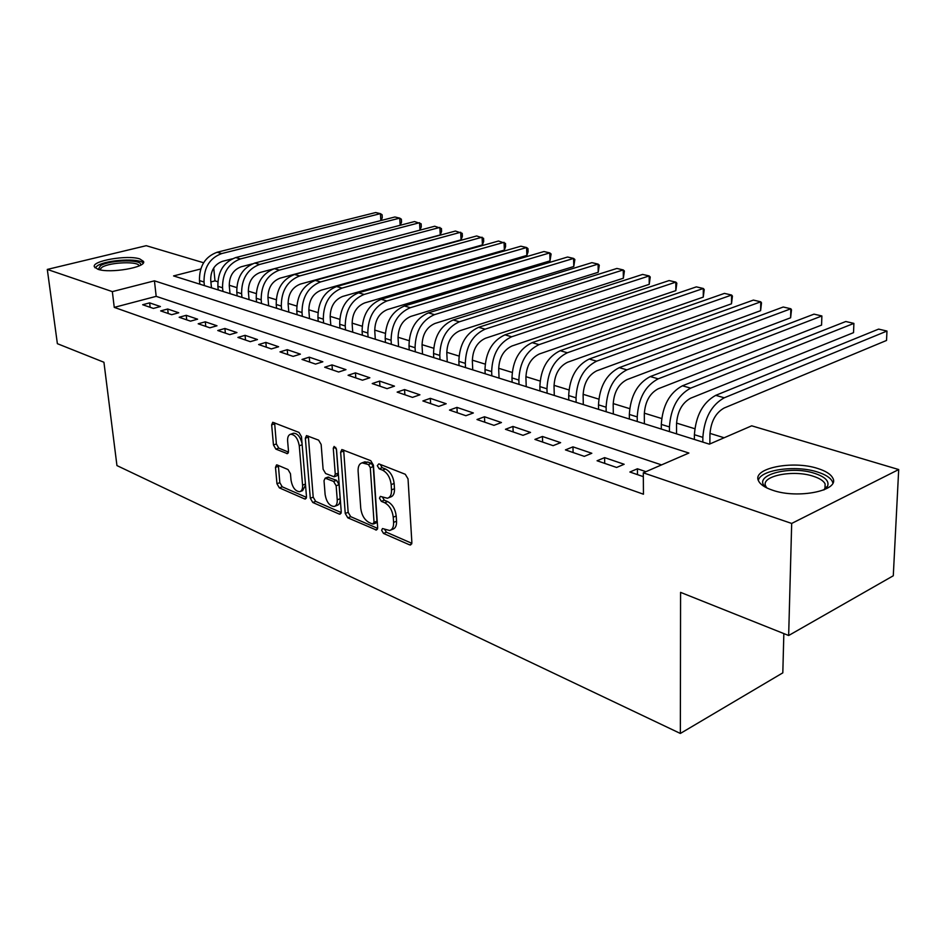 <?xml version="1.0" encoding="UTF-8"?>
<svg xmlns="http://www.w3.org/2000/svg" width="946" height="946" viewBox="0 0 946 946"><rect width="100%" height="100%" fill="white"/><g stroke="black" fill="none" stroke-linecap="round" stroke-linejoin="round"><path stroke-width="1.42" d="M381.64 530.292L383.485 533.426L409.571 544.837L410.611 544.979L411.865 542.46L408.033 478.865L405.278 474.277L378.849 463.871L377.3 465.669L379.18 468.814L382.551 470.15C387.363 472.728 390.237 477.553 391.171 484.6L391.502 489.886C391.656 494.616 390.296 497.395 387.422 498.246L380.363 496.402L379.488 498.211L381.344 501.356L384.691 502.752C389.492 505.412 392.342 510.225 393.252 517.19L393.595 522.393C393.737 526.969 392.424 529.665 389.646 530.493L382.48 528.542L381.64 530.292M384.584 529.24L386.417 532.231L411.841 543.311M380.28 464.427L382.16 467.691L385.53 469.015L382.551 470.15M382.444 497.076L384.301 500.198L387.647 501.593L384.691 502.752M139.819 258.944L143.544 261.451C146.784 267.328 109.736 273.737 97.816 269.232L94.34 266.796C91.549 260.812 127.781 254.651 139.819 258.944M817.876 468.53C825.787 471.025 830.73 474.183 832.728 477.99C840.521 490.466 797.963 499.311 772.527 490.194C764.995 487.651 760.336 484.565 758.562 480.911C751.573 468.353 792.559 460.016 817.876 468.53M277.296 465.006L276.539 464.9L275.487 467.359L276.965 483.725L279.354 487.864L304.577 498.909L305.404 499.015L306.48 496.579L301.478 436.662L298.983 432.417L272.755 422.283L271.656 424.849L273.465 444.975L275.877 449.125L287.407 453.654L288.495 451.136L287.631 441.084C287.407 437.194 288.412 434.9 290.623 434.226C295.022 434.616 297.895 438.459 299.267 445.767L302.578 485.144C302.779 488.881 301.821 491.069 299.705 491.707C295.306 491.305 292.409 487.474 291.025 480.19L290.457 473.721L288.033 469.535L277.296 465.006M200.729 268.971L173.567 275.925L709.382 444.159L751.703 425.818L898.7 469.547L893.284 575.771L788.657 635.511L680.576 592.373L680.351 733.457L116.949 465.586L103.93 362.259L57.375 343.682L47.3 269.421L146.24 245.688L203.591 262.752M788.657 635.511L791.684 523.445L643.304 472.811L688.889 453.039L154.435 280.832L112.338 291.616L47.3 269.421M661.55 464.9L156.185 296.346L114.253 307.379L643.457 494.214L643.304 472.811M114.253 307.379L112.338 291.616M345.243 513.453L347.797 517.817L376.461 530.056L377.655 527.561L373.422 465.16L370.761 460.678L341.873 449.539L340.643 452.176L345.243 513.453L348.163 512.318L350.718 516.67L377.643 528.4M339.2 514.056L312.783 502.492L310.312 498.246L305.345 438.187L306.504 435.598L318.601 440.138L321.143 444.454L323.106 469.228L325.637 473.532L334.104 476.796L335.274 474.242L333.276 448.25L334.127 446.417L336.504 449.527L341.234 511.703L340.099 514.175L339.2 514.056L341.009 513.347M645.917 471.676L637.427 468.778L629.882 472.019L643.339 476.642M597.08 460.761L616.615 467.466L624.147 464.273L604.612 457.628L597.08 460.761M565.436 449.894L584.285 456.362L591.818 453.276L572.969 446.855L565.436 449.894M534.916 439.417L553.103 445.661L560.623 442.657L542.436 436.473L534.916 439.417M505.46 429.295L523.008 435.326L530.529 432.428L512.957 426.445L505.46 429.295M476.997 419.527L493.954 425.345L501.451 422.531L484.482 416.76L476.997 419.527M449.492 410.079L465.881 415.708L473.355 412.976L456.953 407.395L449.492 410.079M422.886 400.95L438.743 406.39L446.193 403.741L430.324 398.337L422.886 400.95M397.143 392.105L412.491 397.379L419.918 394.801L404.557 389.575L397.143 392.105M372.216 383.556L387.08 388.652L394.482 386.145L379.606 381.096L372.216 383.556M348.081 375.266L362.472 380.197L369.851 377.773L355.436 372.866L348.081 375.266M324.679 367.225L338.633 372.015L345.976 369.65L332.011 364.896L324.679 367.225M301.999 359.445L315.526 364.08L322.834 361.786L309.283 357.174L301.999 359.445M279.992 351.888L293.118 356.394L300.39 354.147L287.253 349.677L279.992 351.888M258.636 344.545L271.372 348.92L278.621 346.744L265.861 342.405L258.636 344.545M237.907 337.426L250.276 341.672L257.478 339.555L245.085 335.333L237.907 337.426M217.757 330.521L229.772 334.636L236.949 332.566L224.912 328.475L217.757 330.521M198.187 323.792L209.87 327.801L217.001 325.779L205.294 321.806L198.187 323.792M179.161 317.265L190.513 321.155L197.608 319.18L186.232 315.314L179.161 317.265M160.654 310.903L171.699 314.699L178.747 312.771L167.69 309.011L160.654 310.903M160.418 306.539L149.645 302.874L142.657 304.73L153.394 308.42L160.418 306.539M724.151 437.762L709.949 433.386M694.813 428.727L676.556 423.099M661.668 418.51L644.321 413.166M629.669 408.648L613.185 403.575M598.783 399.129L583.114 394.305M568.936 389.929L554.037 385.341M540.083 381.049L525.905 376.674M512.176 372.44L498.684 368.29M485.156 364.115L472.326 360.166M458.999 356.063L446.784 352.29M433.658 348.246L422.022 344.663M409.098 340.678L398.018 337.261M385.27 333.335L374.722 330.083M362.152 326.216L352.101 323.118M339.72 319.299L330.154 316.354M317.939 312.594L308.81 309.78M296.772 306.066L288.081 303.394M276.197 299.728L267.919 297.174M256.189 293.567L248.313 291.132M236.737 287.572L229.228 285.254M217.805 281.731L215.002 280.867L210.887 281.955M680.351 733.457L782.815 672.843L783.844 633.583M898.7 469.547L791.684 523.445M215.002 280.867L213.725 267.966M156.185 296.346L154.435 280.832M637.427 468.778L637.474 474.632M604.612 457.628L604.695 463.374M572.969 446.855L573.099 452.519M542.436 436.473L542.602 442.054M512.957 426.445L513.158 431.944M484.482 416.76L484.707 422.176M456.953 407.395L457.214 412.728M430.324 398.337L430.607 403.599M404.557 389.575L404.864 394.754M379.606 381.096L379.937 386.205M355.436 372.866L355.791 377.903M332.011 364.896L332.377 369.874M309.283 357.174L309.685 362.082M287.253 349.677L287.655 354.514M265.861 342.405L266.287 347.182M245.085 335.333L245.534 340.052M224.912 328.475L225.361 333.122M205.294 321.806L205.767 326.394M186.232 315.314L186.717 319.854M167.69 309.011L168.187 313.493M149.645 302.874L150.154 307.296M390.923 529.973L392.59 529.287C395.369 528.471 396.681 525.775 396.54 521.199L393.595 522.393M387.647 501.593C392.448 504.242 395.298 509.043 396.208 515.996L396.54 521.199M388.664 497.762L390.391 497.088C393.264 496.236 394.624 493.457 394.482 488.739L391.502 489.886M385.53 469.015C390.355 471.593 393.229 476.406 394.151 483.453L394.482 488.739M343.658 450.012L348.163 512.318M372.547 524.013L374.048 522.346L370.3 467.667L368.443 464.545L362.105 462.842C359.255 463.694 357.919 466.496 358.108 471.25L360.757 508.357C361.679 515.144 364.458 519.862 369.094 522.511L372.547 524.013M373.469 524.001L376.141 522.925L376.981 521.175L374.048 522.346M363.985 462.145L367.923 462.062L371.411 463.434L373.268 466.555L376.981 521.175M341.222 512.531L315.68 501.392L312.783 502.492M308.325 436.094L313.209 497.158L315.68 501.392M334.411 476.678L337.036 475.708L338.207 473.154L336.35 448.676M325.128 494.652C326.524 502.137 329.551 506.086 334.198 506.488C336.386 505.826 337.403 503.615 337.237 499.843L336.149 485.771L333.607 481.431L325.164 478.156L324.017 480.674L325.128 494.652M335.073 506.145L337.107 505.365C339.307 504.703 340.324 502.492 340.158 498.719L337.237 499.843M327.777 477.186L336.54 480.332L339.082 484.671L340.158 498.719M300.473 491.423L302.59 490.631L305.523 485.156M302.058 443.603C300.39 436.863 297.564 433.398 293.556 433.221L292.858 433.457M274.6 422.815L276.374 443.97L278.786 448.12L288.483 452.093M278.372 465.456L279.839 482.673L282.227 486.812L306.48 497.383M709.855 443.958L709.938 434.32C710.907 421.561 715.637 412.799 724.139 408.022L886.532 340.454L886.97 331.053L724.258 397.793C711.451 404.923 704.321 418.108 702.854 437.348L702.831 442.101M886.532 340.454L886.97 331.053L878.609 329.113L715.732 395.345C702.937 402.428 695.818 415.554 694.399 434.711L694.376 439.452M766.579 487.805C750.024 476.063 789.295 464.687 814.802 473.414C825.184 476.89 829.441 481.159 827.561 486.232L824.108 489.827M823.765 489.969L825.089 488.16L825.113 483.879C823.54 480.816 819.603 478.286 813.312 476.264C793.032 469.334 760.111 476.098 765.763 486.22L766.91 487.97M832.858 482.957L832.362 481.502C830.387 477.695 825.468 474.549 817.628 472.054C795.858 464.805 760.288 469.724 758.349 480.402M98.266 269.374L100.595 265.59C110.623 259.582 144.088 259.263 140.434 265.235M139.133 265.85L139.133 265.85C138.577 261.108 110.552 262.101 102.156 267.15L99.697 269.74M143.201 263.083C139.594 257.974 107.619 259.653 97.84 265.459L95.026 267.801M676.532 433.847L676.532 424.009C677.419 411.463 682.113 402.866 690.604 398.219L853.529 332.649L853.895 323.39L690.651 388.144C677.844 395.085 670.773 408.022 669.449 426.942L669.461 431.624M853.529 332.649L853.895 323.39L845.795 321.51L682.433 385.791C669.626 392.685 662.578 405.55 661.289 424.399L661.301 429.07M644.368 423.749L644.309 414.064C645.101 401.719 649.748 393.276 658.25 388.759L821.577 325.093L821.873 315.964L658.215 378.838C645.409 385.59 638.408 398.278 637.226 416.902L637.261 421.514M821.577 325.093L821.873 315.964L814.021 314.143L650.28 376.567C637.486 383.272 630.497 395.901 629.338 414.454L629.386 419.043M613.315 414.005L613.185 404.462C613.895 392.294 618.507 384.017 626.985 379.618L790.62 317.773L790.844 308.774L626.891 369.851C614.096 376.425 607.166 388.877 606.102 407.218L606.173 411.758M790.62 317.773L791.495 309.827L790.844 308.774L783.241 307.012L619.228 367.651C606.445 374.178 599.528 386.583 598.487 404.841L598.558 409.37M583.304 404.581L583.114 395.18C583.753 383.201 588.317 375.077 596.784 370.785L760.608 310.678L760.773 301.809L596.63 361.171C583.848 367.568 576.989 379.795 576.031 397.852L576.138 402.322M760.608 310.678L761.506 302.862L760.773 301.809L753.394 300.095L589.216 359.042C576.445 365.404 569.598 377.572 568.676 395.558L568.783 400.016M554.285 395.463L554.037 386.205C554.604 374.415 559.121 366.421 567.588 362.247L731.495 303.796L731.601 295.046L567.364 352.763C554.616 359.007 547.817 371.021 546.965 388.794L547.095 393.205M731.495 303.796L732.441 296.11L731.601 295.046L724.447 293.39L560.198 350.706C547.462 356.914 540.674 368.869 539.859 386.583L539.989 390.982M526.224 386.654L525.917 377.525C526.425 365.913 530.895 358.061 539.338 353.981L703.256 297.115L703.304 288.483L539.054 344.64C526.343 350.73 519.602 362.531 518.857 380.044L519.011 384.395M703.256 297.115L704.226 289.559L703.304 288.483L696.362 286.875L532.125 342.653C519.413 348.707 512.697 360.45 511.975 377.903L512.129 382.231M499.05 378.128L498.696 369.129C499.133 357.683 503.568 349.961 511.987 345.988L675.834 290.635L675.846 282.121L511.656 336.776C498.98 342.724 492.31 354.324 491.66 371.577L491.825 375.858M675.834 290.635L676.839 283.197L675.846 282.121L669.106 280.56L504.951 334.849C492.275 340.761 485.617 352.302 484.991 369.496L485.168 373.765M472.74 369.862L472.35 360.994C472.716 349.713 477.103 342.121 485.499 338.242L649.216 284.344L649.169 275.936L485.132 329.161C472.48 334.967 465.881 346.366 465.314 363.37L465.515 367.592M649.216 284.344L650.245 277.024L649.169 275.936L642.63 274.423L478.629 327.304C465.988 333.063 459.401 344.415 458.857 361.36L459.058 365.57M447.245 361.857L446.808 353.106C447.127 341.991 451.479 334.529 459.839 330.733L623.355 278.23L623.26 269.929L459.425 321.782C446.819 327.446 440.28 338.668 439.795 355.424L440.008 359.586M623.355 278.23L624.395 271.017L623.26 269.929L616.898 268.451L453.122 319.985C440.529 325.613 434.001 336.776 433.54 353.473L433.765 357.623M422.531 354.1L422.058 345.467C422.318 334.506 426.622 327.162 434.959 323.461L598.215 272.282L598.085 264.1L434.498 314.64C421.94 320.174 415.46 331.195 415.069 347.714L415.306 351.829M598.215 272.282L599.291 265.187L598.085 264.1L591.9 262.657L428.396 312.878C415.838 318.388 409.382 329.362 409.003 345.834L409.24 349.925M398.562 346.567L398.053 338.053C398.266 327.245 402.535 320.032 410.836 316.402L573.773 266.512L573.595 258.424L410.339 307.698C397.828 313.114 391.408 323.958 391.088 340.253L391.337 344.309M573.773 266.512L574.861 259.511L573.595 258.424L567.588 257.028L404.403 305.996C391.904 311.376 385.507 322.184 385.199 338.42L385.46 342.452M375.302 339.271L374.758 330.864C374.923 320.209 379.145 313.102 387.422 309.555L550.004 260.883L549.78 252.901L386.89 300.97C374.427 306.256 368.065 316.934 367.817 333.004L368.089 337.001M550.004 260.883L551.104 254.001L549.78 252.901L543.938 251.541L381.132 299.314C368.68 304.577 362.342 315.219 362.105 331.23L362.377 335.215M352.728 332.176L352.149 323.887C352.279 313.374 356.453 306.374 364.695 302.909L526.863 255.42L526.615 247.533L364.127 294.443C351.711 299.61 345.42 310.122 345.231 325.968L345.515 329.918M526.863 255.42L528.093 251.778L527.986 248.632L526.615 247.533L520.915 246.208L358.534 292.834C346.141 297.978 339.862 308.455 339.697 324.242L339.981 328.179M330.804 325.294L330.189 317.111C330.272 306.729 334.423 299.847 342.618 296.453L504.348 250.099L504.064 242.306L342.014 288.092C329.669 293.154 323.426 303.5 323.307 319.145L323.603 323.035M504.348 250.099L505.602 246.516L505.483 243.406L498.518 241.017L336.587 286.532C324.253 291.569 318.033 301.88 317.927 317.466L318.223 321.344M309.508 318.613L308.857 310.536C308.904 300.284 313.008 293.508 321.179 290.186L482.413 244.908L482.093 237.21L320.54 281.932C308.242 286.886 302.07 297.079 302.011 312.511L302.318 316.354M482.413 244.908L483.702 241.384L483.572 238.309L476.701 235.956L315.266 280.418C302.992 285.349 296.819 295.495 296.772 310.879L297.091 314.711M288.802 312.109L288.128 304.127C288.14 294.017 292.208 287.336 300.331 284.096L461.057 239.858L460.702 232.255L299.669 275.936C287.43 280.796 281.317 290.836 281.305 306.066L281.636 309.862M461.057 239.858L462.369 236.394L462.227 233.355L455.44 231.037L294.537 274.47C282.322 279.295 276.22 289.299 276.22 304.482L276.551 308.266M268.664 305.783L267.966 297.907C267.943 287.927 271.975 281.352 280.063 278.159L440.245 234.939L439.866 227.418L279.377 270.107C267.198 274.872 261.131 284.758 261.179 299.799L261.522 303.548M440.245 234.939L441.569 231.522L441.427 228.518L434.734 226.236L274.387 268.676C262.231 273.406 256.177 283.268 256.236 298.25L256.579 301.987M249.082 299.634L248.36 291.865C248.301 282.003 252.298 275.511 260.339 272.401L419.953 230.138L419.551 222.712L259.63 264.442C247.521 269.102 241.514 278.857 241.608 293.698L241.951 297.399M419.953 230.138L421.301 226.78L421.147 223.812L414.549 221.553L254.781 263.059C242.684 267.694 236.689 277.403 236.796 292.196L237.15 295.885M230.032 293.65L229.287 285.976C229.192 276.244 233.154 269.846 241.147 266.784L252.286 263.887M400.158 225.29L399.732 218.124L394.86 216.989L235.696 257.572C223.658 262.125 217.722 271.703 217.876 286.307L218.242 289.949M400.253 225.266L401.542 222.156L401.376 219.224L399.732 218.124L240.414 258.932C228.364 263.496 222.416 273.11 222.558 287.773L222.925 291.427M211.478 287.832L210.721 280.241C210.591 270.627 214.517 264.324 222.476 261.321L232.231 258.837M380.848 220.56L380.41 213.642L375.657 212.543L217.119 252.251C205.152 256.697 199.263 266.145 199.464 280.572L199.843 284.178M381.037 220.513L382.267 217.639L382.089 214.742L380.41 213.642L221.719 253.563C209.728 258.045 203.839 267.517 204.029 281.991L204.395 285.609M386.417 532.231L383.485 533.426M382.16 467.691L379.18 468.814M384.301 500.198L381.344 501.356M396.208 515.996L393.252 517.19M394.151 483.453L391.171 484.6M411.676 543.962L409.571 544.837M343.611 451.1L340.643 452.176M377.454 529.145L375.491 529.937M350.718 516.67L347.797 517.817M373.268 466.555L370.3 467.667M371.411 463.434L368.443 464.545M367.923 462.062L364.955 463.162M313.209 497.158L310.312 498.246M308.29 437.17L305.345 438.187M338.207 473.154L335.274 474.242M335.735 447.375L333.276 448.25M339.082 484.671L336.149 485.771M336.54 480.332L333.607 481.431M328.936 477.174L326.003 478.25M305.44 484.092L302.578 485.144M302.152 444.762L299.267 445.767M288.211 453.004L286.638 453.56M278.786 448.12L275.877 449.125M276.374 443.97L273.465 444.975M274.577 423.867L271.656 424.849M306.256 498.282L304.577 498.909M282.227 486.812L279.354 487.864M279.839 482.673L276.965 483.725M278.372 466.331L275.487 467.359M702.854 437.348L694.399 434.711M724.258 397.793L715.732 395.345M669.449 426.942L661.289 424.399M690.651 388.144L682.433 385.791M637.226 416.902L629.338 414.454M658.215 378.838L650.28 376.567M606.102 407.218L598.487 404.841M626.891 369.851L619.228 367.651M576.031 397.852L568.676 395.558M596.63 361.171L589.216 359.042M546.965 388.794L539.859 386.583M567.364 352.763L560.198 350.706M518.857 380.044L511.975 377.903M539.054 344.64L532.125 342.653M491.66 371.577L484.991 369.496M511.656 336.776L504.951 334.849M465.314 363.37L458.857 361.36M485.132 329.161L478.629 327.304M439.795 355.424L433.54 353.473M459.425 321.782L453.122 319.985M415.069 347.714L409.003 345.834M434.498 314.64L428.396 312.878M391.088 340.253L385.199 338.42M410.339 307.698L404.403 305.996M367.817 333.004L362.105 331.23M386.89 300.97L381.132 299.314M345.231 325.968L339.697 324.242M364.127 294.443L358.534 292.834M323.307 319.145L317.927 317.466M342.014 288.092L336.587 286.532M302.011 312.511L296.772 310.879M320.54 281.932L315.266 280.418M281.305 306.066L276.22 304.482M299.669 275.936L294.537 274.47M261.179 299.799L256.236 298.25M279.377 270.107L274.387 268.676M241.608 293.698L236.796 292.196M259.63 264.442L254.781 263.059M222.558 287.773L217.876 286.307M240.414 258.932L235.696 257.572M204.029 281.991L199.464 280.572M221.719 253.563L217.119 252.251M365.085 461.743L362.105 462.842M328.085 477.068L325.164 478.156M293.556 433.221L290.623 434.226M825.089 488.16L827.561 486.232M824.959 488.396L825.113 483.879"/></g></svg>
